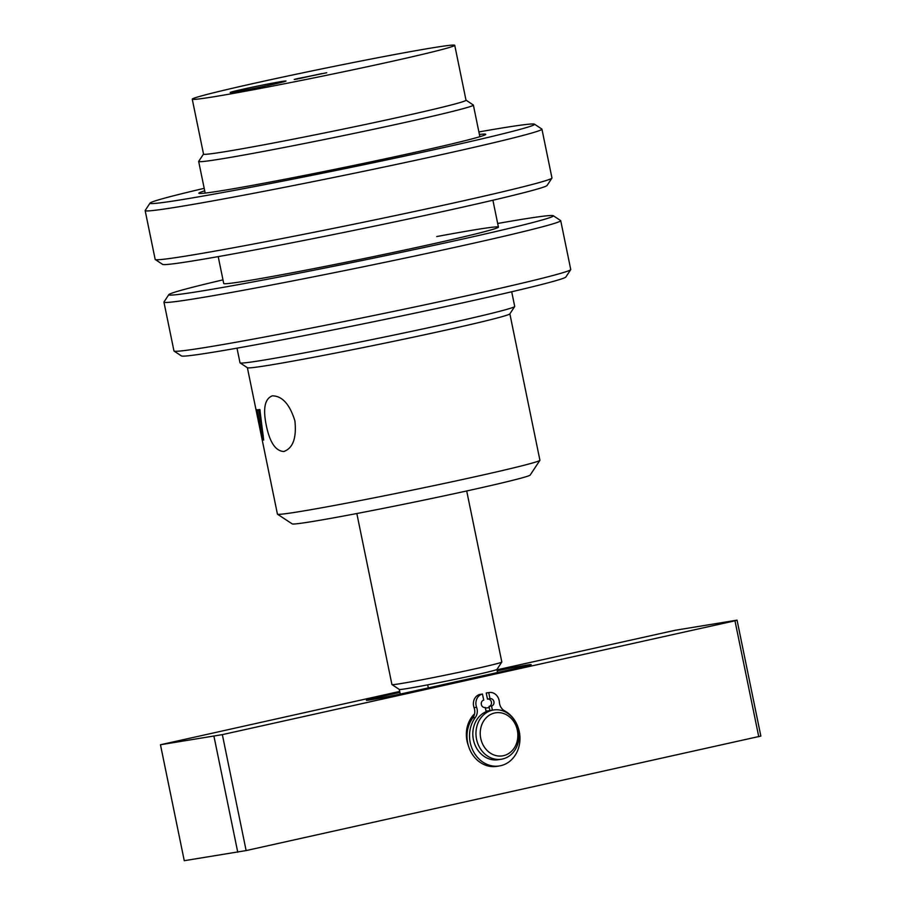 <?xml version="1.0" encoding="UTF-8"?>
<svg xmlns="http://www.w3.org/2000/svg" width="906" height="906" viewBox="0 0 906 906"><rect width="100%" height="100%" fill="white"/><g stroke="black" fill="none" stroke-linecap="round" stroke-linejoin="round"><path stroke-width="1.36" d="M234.19 92.072A28.505 0.77 -11.6 0 0 265.651 85.968A28.505 0.77 -11.6 0 0 286.036 81.03A28.505 0.77 -11.6 0 0 282.038 81.449A28.505 0.77 -11.6 0 0 250.566 87.554A28.505 0.77 -11.6 0 0 230.192 92.491A28.505 0.77 -11.6 0 0 234.19 92.072M272.332 395.843C264.824 398.697 262.808 408.538 266.285 425.378C269.739 442.321 275.56 451.029 283.759 451.505C292.966 448.266 296.681 438.051 294.903 420.848C289.739 404.269 282.219 395.933 272.332 395.843L272.151 395.877M236.998 348.153L240.011 362.819A140.215 3.783 -11.6 0 0 240.09 362.91L247.44 367.757A133.975 3.624 -11.6 0 0 266.149 365.707A133.975 3.624 -11.6 0 0 412.366 337.383A133.975 3.624 -11.6 0 0 509.829 313.895L514.676 306.545A140.215 3.783 -11.6 0 0 514.71 306.432L511.697 291.766M240.09 362.91A140.215 3.783 -11.6 0 0 259.671 360.769A140.215 3.783 -11.6 0 0 412.683 331.12A140.215 3.783 -11.6 0 0 514.676 306.545M466.012 100.17L473.306 104.983A140.215 3.783 168.4 0 1 473.374 105.073A140.215 3.783 168.4 0 1 373.136 129.377A140.215 3.783 168.4 0 1 218.335 159.399A140.215 3.783 168.4 0 1 198.674 161.449A140.215 3.783 168.4 0 1 198.708 161.347L203.522 154.054A133.975 3.624 -11.6 0 0 222.31 152.129A133.975 3.624 -11.6 0 0 370.237 123.443A133.975 3.624 -11.6 0 0 466.012 100.215L454.744 45.3A133.975 3.624 -11.6 0 0 435.967 47.271A133.975 3.624 -11.6 0 0 288.04 75.957A133.975 3.624 -11.6 0 0 192.253 99.184A133.975 3.624 -11.6 0 0 211.041 97.214A133.975 3.624 -11.6 0 0 358.957 68.528A133.975 3.624 -11.6 0 0 454.744 45.3M539.897 460.35L530.191 475.05A121.517 3.284 168.4 0 1 441.788 496.352A121.517 3.284 168.4 0 1 309.184 522.037A121.517 3.284 168.4 0 1 292.208 523.895L277.496 514.212A133.975 3.624 -11.6 0 0 296.217 512.15A133.975 3.624 -11.6 0 0 442.422 483.827A133.975 3.624 -11.6 0 0 539.897 460.35A133.975 3.624 -11.6 0 0 539.919 460.248L509.863 313.838M247.383 367.723L277.429 514.121A133.975 3.624 -11.6 0 0 277.496 514.212M260.011 410.769L260.135 410.735A133.975 3.624 168.4 0 1 260.011 410.769L263.669 440.101L256.591 410.871A133.975 3.624 168.4 0 1 256.557 410.86L256.296 409.625A133.975 3.624 -11.6 0 0 257.179 409.682L257.429 410.916A133.975 3.624 168.4 0 1 257.327 410.916L257.429 410.894M260.147 410.758L259.886 409.523A133.975 3.624 -11.6 0 1 258.459 409.637L258.72 410.871A133.975 3.624 168.4 0 0 258.822 410.86L260.837 420.724A133.975 3.624 -11.6 0 1 259.444 420.78L257.327 410.916M296.092 79.207C293.238 79.671 293.759 79.468 297.644 78.596L326.738 72.74L294.235 79.434M283.759 451.505L284.484 451.358M258.822 410.86L260.101 410.577M258.72 410.871L260.101 410.554M261.019 421.97A133.975 3.624 168.4 0 1 259.716 422.015L263.284 436.364L261.302 421.902M259.716 422.015L261.268 421.675M321.924 73.567L308.72 76.421L321.573 73.794M308.731 76.489L298.686 78.731L307.451 76.693M297.678 78.958L296.511 79.139M501.811 662.06L496.952 669.409A49.853 1.348 168.4 0 1 496.896 669.477A49.853 1.348 168.4 0 1 427.689 684.845A49.853 1.348 168.4 0 1 406.284 688.696A49.853 1.348 168.4 0 1 399.32 689.455L391.97 684.608A56.081 1.518 -11.6 0 0 391.97 684.608A56.081 1.518 -11.6 0 0 399.806 683.747A56.081 1.518 -11.6 0 0 461.007 671.89A56.081 1.518 -11.6 0 0 501.811 662.06A56.081 1.518 -11.6 0 0 501.822 662.026L466.703 490.961M497.519 672.524L496.896 669.477M428.323 687.892L427.689 684.845M570.701 269.66L565.854 277.01A196.296 5.3 168.4 0 1 472.728 300.633A196.296 5.3 168.4 0 1 181.415 355.922L174.065 351.075A202.525 5.47 -11.6 0 0 474.619 294.031A202.525 5.47 -11.6 0 0 570.701 269.66A202.525 5.47 -11.6 0 0 570.746 269.501L560.723 220.679A202.525 5.47 168.4 0 1 464.597 245.209A202.525 5.47 168.4 0 1 265.164 286.205A202.525 5.47 168.4 0 1 163.941 302.128A202.525 5.47 168.4 0 1 163.986 301.97L168.833 294.62A196.296 5.3 -11.6 0 0 264.643 279.761A196.296 5.3 -11.6 0 0 460.203 239.614A196.296 5.3 -11.6 0 0 553.26 215.707A196.296 5.3 -11.6 0 0 497.677 223.476M163.941 302.128L173.963 350.95A202.525 5.47 -11.6 0 0 174.065 351.075M222.989 279.863A196.296 5.3 -11.6 0 0 168.833 294.62M218.21 256.625L223.725 283.499A140.215 3.783 -11.6 0 0 293.804 272.468A140.215 3.783 -11.6 0 0 431.879 244.099A140.215 3.783 -11.6 0 0 498.425 227.112A140.215 3.783 -11.6 0 0 436.749 236.557M553.26 215.707L560.621 220.554A202.525 5.47 168.4 0 1 560.723 220.679M468.379 745.695A28.041 24.1 -99 0 1 474.563 713.86M399.908 692.399L379.671 696.884A28.041 0.759 -11.6 0 0 366.364 700.281A28.041 0.759 -11.6 0 0 380.384 698.084A28.041 0.759 -11.6 0 0 407.994 692.399L517.847 668.016A28.041 0.759 -11.6 0 0 531.154 664.619A28.041 0.759 -11.6 0 0 527.224 665.027A28.041 0.759 -11.6 0 0 497.269 670.825M497.054 669.817L675.174 630.27L737.054 620.146L760.847 736.08L246.138 850.575L184.269 860.7L160.464 744.755L222.344 734.63L246.138 850.575M485.401 708.13A28.041 24.1 -99 0 1 489.297 707.733M758.764 736.748L734.97 620.803L222.344 734.63M237.757 852.229L213.963 736.295M160.464 744.755L399.716 691.437M734.97 620.803L737.054 620.146M485.865 718.13A21.812 18.743 81 0 0 485.616 748.82A21.812 18.743 81 0 0 512.23 750.553A21.812 18.743 81 0 0 512.49 719.862A21.812 18.743 81 0 0 485.865 718.13M512.547 753.124A24.926 21.427 -99 0 1 501.369 759.217A24.926 21.427 -99 0 1 478.379 744.992A24.926 21.427 -99 0 1 482.411 716.057A24.926 21.427 -99 0 1 493.577 709.976A24.926 21.427 -99 0 1 516.567 724.188A24.926 21.427 -99 0 1 512.547 753.124M493.577 709.976L490.429 710.474A24.926 21.427 81 0 0 479.263 716.555A24.926 21.427 81 0 0 475.231 745.491A24.926 21.427 81 0 0 498.232 759.715L501.369 759.217M488.866 710.791A24.926 21.427 81 0 0 487.281 710.972A24.926 21.427 81 0 0 486.046 711.21M204.201 188.335A196.296 5.3 -11.6 0 0 169.184 196.919A196.296 5.3 -11.6 0 0 150.045 203.091A196.296 5.3 -11.6 0 0 297.327 178.256A196.296 5.3 -11.6 0 0 515.389 130.623A196.296 5.3 -11.6 0 0 534.472 124.179A196.296 5.3 -11.6 0 0 478.889 131.948M534.472 124.179L541.833 129.026A202.525 5.47 168.4 0 1 541.935 129.15A202.525 5.47 168.4 0 1 522.139 135.674A202.525 5.47 168.4 0 1 299.761 184.303A202.525 5.47 168.4 0 1 145.153 210.6A202.525 5.47 168.4 0 1 145.198 210.441L150.045 203.091M479.41 134.462A146.444 3.952 168.4 0 1 485.707 134.439A146.444 3.952 168.4 0 1 471.426 139.037A146.444 3.952 168.4 0 1 312.525 173.827A146.444 3.952 168.4 0 1 198.912 193.318A146.444 3.952 168.4 0 1 204.711 190.849M551.913 178.131L547.065 185.481A196.296 5.3 168.4 0 1 527.915 191.642A196.296 5.3 168.4 0 1 314.926 238.267A196.296 5.3 168.4 0 1 162.627 264.393L155.277 259.546A202.525 5.47 -11.6 0 0 312.4 232.593A202.525 5.47 -11.6 0 0 532.162 184.484A202.525 5.47 -11.6 0 0 551.913 178.131A202.525 5.47 -11.6 0 0 551.958 177.972L541.935 129.15M145.153 210.6L155.175 259.41A202.525 5.47 -11.6 0 0 155.277 259.546M484.903 707.507L485.265 707.45A3.737 3.216 -99 0 1 483.736 700.123L482.456 694.03A9.966 8.573 81 0 0 476.137 705.683A9.966 8.573 81 0 0 476.601 707.292A9.966 8.573 -99 0 1 475.322 717.484A29.23 25.119 81 0 0 470.248 742.671A29.23 25.119 81 0 0 499.319 765.966A29.23 25.119 81 0 0 519.251 731.527A29.23 25.119 81 0 0 504.585 710.836A9.966 8.573 -99 0 1 499.58 703.769A9.966 8.573 -99 0 1 499.353 702.116A9.966 8.573 81 0 0 489.206 692.512A9.966 8.573 81 0 0 488.73 692.603L489.999 698.707A3.737 3.216 -99 0 1 491.539 706.023L492.4 710.157M482.456 694.03L479.942 694.426A9.966 8.573 81 0 0 473.623 706.08A9.966 8.573 81 0 0 474.076 707.688A9.966 8.573 -99 0 1 472.807 717.88A29.23 25.119 81 0 0 467.723 743.067A29.23 25.119 81 0 0 496.805 766.363L499.319 765.966M487.847 699.047A3.737 3.216 -99 0 1 489.014 706.42L491.539 706.023M489.206 692.512L486.692 692.909A9.966 8.573 81 0 0 486.216 692.999L487.485 699.104L489.999 698.707M486.216 692.999L488.73 692.603M486.148 711.686L485.265 707.45M489.014 706.42L489.886 710.564M379.671 696.884L379.931 698.164M472.807 717.88L475.322 717.484M474.076 707.688L476.601 707.292M203.533 154.099L192.253 99.184M205.175 193.08L198.674 161.449M498.425 227.112L492.909 200.237M479.863 136.693L473.374 105.073M400.259 694.087L399.297 689.443M391.936 684.574L356.828 513.521M497.609 672.501L496.975 669.398M486.046 711.165L487.281 710.972"/></g></svg>
